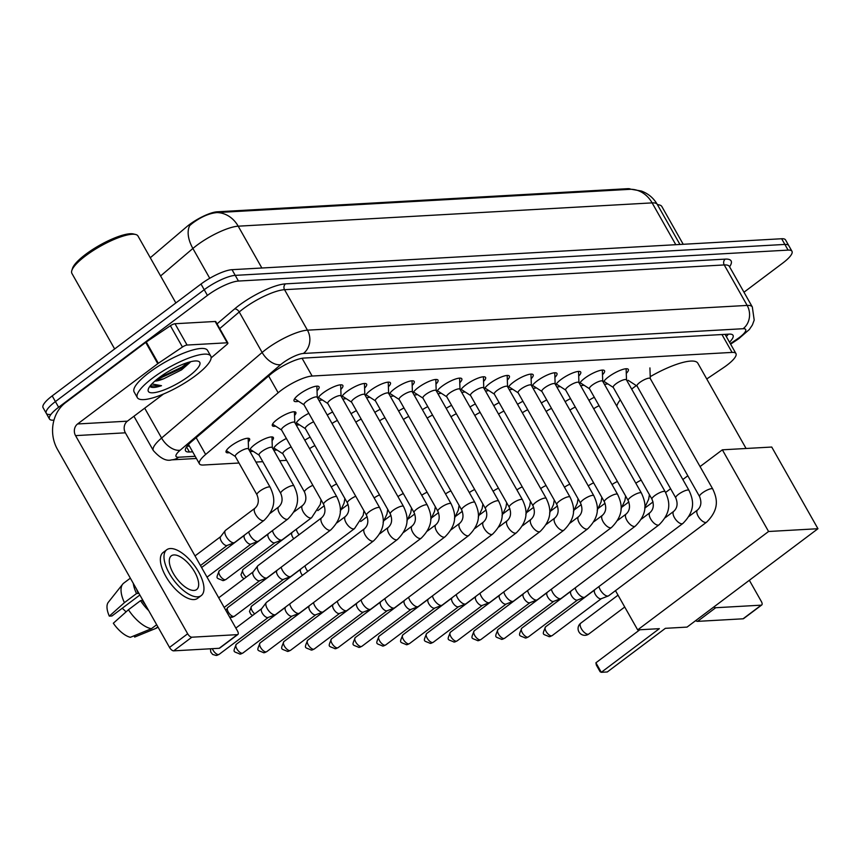 <?xml version="1.0" encoding="UTF-8"?>
<svg xmlns="http://www.w3.org/2000/svg" width="861" height="861" viewBox="0 0 861 861"><rect width="100%" height="100%" fill="white"/><g stroke="black" fill="none" stroke-linecap="round" stroke-linejoin="round"><path stroke-width="1.29" d="M229.403 452.66A13.496 3.422 -29.5 0 1 226.099 452.186A13.496 3.422 -29.5 0 1 230.974 445.933A13.496 3.422 -29.5 0 1 249.593 438.895A13.496 3.422 -29.5 0 1 248.291 441.973M253.199 451.325A13.496 3.422 -29.5 0 1 249.884 450.852A13.496 3.422 -29.5 0 1 254.77 444.588A13.496 3.422 -29.5 0 1 273.389 437.56A13.496 3.422 -29.5 0 1 272.087 440.638M276.984 449.98A13.496 3.422 -29.5 0 1 273.68 449.517A13.496 3.422 -29.5 0 1 278.555 443.254A13.496 3.422 -29.5 0 1 286.379 438.486M275.66 426.163A13.496 3.422 -29.5 0 1 272.356 425.7A13.496 3.422 -29.5 0 1 277.231 419.436A13.496 3.422 -29.5 0 1 295.85 412.408A13.496 3.422 -29.5 0 1 294.548 415.476M299.445 424.828A13.496 3.422 -29.5 0 1 296.141 424.355A13.496 3.422 -29.5 0 1 301.016 418.102A13.496 3.422 -29.5 0 1 308.841 413.334M298.509 401.258A14.357 3.648 -29.5 0 1 294.064 400.968A14.357 3.648 -29.5 0 1 299.251 394.306A14.357 3.648 -29.5 0 1 319.065 386.826A14.357 3.648 -29.5 0 1 317.031 390.786M322.294 399.924A14.357 3.648 -29.5 0 1 318.871 400.236M317.86 398.439A14.357 3.648 -29.5 0 1 323.047 392.971A14.357 3.648 -29.5 0 1 342.85 385.48A14.357 3.648 -29.5 0 1 340.816 389.452M346.09 398.589A14.357 3.648 -29.5 0 1 342.667 398.901M341.645 397.104A14.357 3.648 -29.5 0 1 346.832 391.626A14.357 3.648 -29.5 0 1 366.635 384.146A14.357 3.648 -29.5 0 1 364.601 388.107M369.875 397.244A14.357 3.648 -29.5 0 1 366.452 397.556M365.441 395.759A14.357 3.648 -29.5 0 1 370.617 390.291A14.357 3.648 -29.5 0 1 390.431 382.811A14.357 3.648 -29.5 0 1 388.397 386.772M393.66 395.909A14.357 3.648 -29.5 0 1 390.237 396.221M389.226 394.424A14.357 3.648 -29.5 0 1 394.413 388.946A14.357 3.648 -29.5 0 1 414.216 381.466A14.357 3.648 -29.5 0 1 412.182 385.427M417.456 394.564A14.357 3.648 -29.5 0 1 414.033 394.876M413.011 393.079A14.357 3.648 -29.5 0 1 418.198 387.611A14.357 3.648 -29.5 0 1 438.001 380.131A14.357 3.648 -29.5 0 1 435.967 384.092M441.241 393.229A14.357 3.648 -29.5 0 1 437.818 393.542M436.807 391.744A14.357 3.648 -29.5 0 1 441.984 386.277A14.357 3.648 -29.5 0 1 461.797 378.786A14.357 3.648 -29.5 0 1 459.763 382.758M465.026 391.895A14.357 3.648 -29.5 0 1 461.604 392.196M460.592 390.399A14.357 3.648 -29.5 0 1 465.779 384.932A14.357 3.648 -29.5 0 1 485.582 377.452A14.357 3.648 -29.5 0 1 483.548 381.412M488.822 390.55A14.357 3.648 -29.5 0 1 485.4 390.862M484.377 389.064A14.357 3.648 -29.5 0 1 489.565 383.597A14.357 3.648 -29.5 0 1 509.368 376.106A14.357 3.648 -29.5 0 1 507.333 380.078M512.607 389.215A14.357 3.648 -29.5 0 1 509.185 389.527M508.173 387.73A14.357 3.648 -29.5 0 1 513.35 382.252A14.357 3.648 -29.5 0 1 533.163 374.772A14.357 3.648 -29.5 0 1 531.129 378.732M536.392 387.87A14.357 3.648 -29.5 0 1 532.97 388.182M531.958 386.385A14.357 3.648 -29.5 0 1 537.146 380.917A14.357 3.648 -29.5 0 1 556.949 373.437A14.357 3.648 -29.5 0 1 554.914 377.398M560.188 386.535A14.357 3.648 -29.5 0 1 556.766 386.847M555.743 385.05A14.357 3.648 -29.5 0 1 560.931 379.572A14.357 3.648 -29.5 0 1 580.734 372.092A14.357 3.648 -29.5 0 1 578.7 376.053M583.973 385.19A14.357 3.648 -29.5 0 1 580.551 385.502M579.528 383.705A14.357 3.648 -29.5 0 1 584.716 378.237A14.357 3.648 -29.5 0 1 604.53 370.757A14.357 3.648 -29.5 0 1 602.496 374.718M607.758 383.855A14.357 3.648 -29.5 0 1 604.336 384.167M603.324 382.37A14.357 3.648 -29.5 0 1 608.512 376.903A14.357 3.648 -29.5 0 1 628.315 369.412A14.357 3.648 -29.5 0 1 626.281 373.383M706.752 378.969L723.455 367.701A25.313 6.425 150.5 0 0 726.802 365.322A25.313 6.425 150.5 0 0 735.951 353.58A25.313 6.425 150.5 0 0 732.065 352.407L312.123 376.042A25.313 6.425 150.5 0 0 278.146 392.767L205.65 454.468A25.313 6.425 150.5 0 0 199.461 463.853A25.313 6.425 150.5 0 0 203.336 465.026L239.014 463.014M630.769 189.28A22.773 5.779 150.5 0 0 627.68 188.688L217.176 211.795A22.773 5.779 150.5 0 0 186.589 226.841L150.277 257.751M255.921 462.066L262.799 461.679M279.707 460.732L286.584 460.344M304.794 440.208A13.496 3.422 -29.5 0 1 310.164 437.151M588.935 400.322A13.496 3.422 -29.5 0 1 594.305 397.265M565.139 401.656A13.496 3.422 -29.5 0 1 570.509 398.611M541.354 403.002A13.496 3.422 -29.5 0 1 546.724 399.945M517.569 404.336A13.496 3.422 -29.5 0 1 522.939 401.28M493.773 405.682A13.496 3.422 -29.5 0 1 499.143 402.625M469.988 407.016A13.496 3.422 -29.5 0 1 475.358 403.96M446.202 408.351A13.496 3.422 -29.5 0 1 451.573 405.305M422.407 409.696A13.496 3.422 -29.5 0 1 427.777 406.64M398.621 411.031A13.496 3.422 -29.5 0 1 403.992 407.974M374.836 412.376A13.496 3.422 -29.5 0 1 380.207 409.319M351.04 413.71A13.496 3.422 -29.5 0 1 356.411 410.654M327.255 415.045A13.496 3.422 -29.5 0 1 332.626 411.999M630.822 189.28A29.532 25.399 -93.2 0 1 652.132 202.884A33.751 8.567 150.5 0 1 657.309 204.455C653.585 198.052 648.258 193.574 641.337 191.024L631.21 189.259L216.875 212.581C209.04 213.324 200.774 216.983 192.078 223.548L189.711 225.582A29.532 17.263 49.6 0 0 192.886 248.474L160.587 275.961M53.974 420.136L53.36 420.179A25.313 6.425 -29.5 0 1 49.475 418.995A25.313 6.425 -29.5 0 1 58.623 407.264L207.426 295.409L204.218 289.726A25.313 6.425 -29.5 0 1 235.247 275.369L784.877 244.427A25.313 6.425 -29.5 0 1 788.751 245.6A25.313 6.425 -29.5 0 0 784.877 244.427L235.247 275.369A25.313 6.425 -29.5 0 0 204.218 289.726L55.416 401.581L204.218 289.726L201 284.044A25.313 6.425 -29.5 0 1 232.029 269.687L781.659 238.745A25.313 6.425 -29.5 0 1 785.544 239.918L791.969 251.283A25.313 6.425 -29.5 0 1 782.821 263.025L743.969 292.223M50.142 414.496A25.313 6.425 -29.5 0 1 46.268 413.312A25.313 6.425 -29.5 0 1 55.416 401.581A25.313 6.425 -29.5 0 0 46.268 413.312L43.05 407.63A25.313 6.425 -29.5 0 1 52.198 395.899L201 284.044M729.515 342.215A25.313 6.425 150.5 0 0 733.012 335.306A25.313 6.425 150.5 0 0 729.138 334.133L304.03 358.058A25.313 6.425 150.5 0 0 270.053 374.783L191.734 441.445A25.313 6.425 150.5 0 0 185.546 450.82A25.313 6.425 150.5 0 0 189.42 452.003L192.649 451.821M728.363 334.176A25.313 6.425 -29.5 0 1 726.297 336.533M207.426 295.409A25.313 6.425 -29.5 0 1 238.454 281.052L788.084 250.11A25.313 6.425 -29.5 0 1 791.969 251.283M189.431 446.138L186.977 446.278M761.737 604.982L743.592 618.618A4.219 1.862 -126.9 0 1 743.065 618.801L761.21 605.165A4.219 1.862 53.1 0 0 761.737 604.982A4.219 1.862 53.1 0 0 761.35 601.484L749.35 580.282M713.844 606.973A4.219 1.862 53.1 0 0 715.695 607.726L697.55 621.362L743.065 618.801M697.55 621.362A4.219 1.862 -126.9 0 1 695.699 620.609M715.695 607.726L761.21 605.165M657.481 204.746A37.959 9.632 -29.5 0 1 659.451 204.983A37.959 9.632 -29.5 0 1 661.851 206.532L683.214 244.287M631.673 389.086A46.397 11.774 -29.5 0 1 633.847 387.418A46.397 11.774 -29.5 0 1 636.311 385.61M650.227 376.666A46.397 11.774 -29.5 0 1 697.851 363.234L746.078 448.484M616.788 406.166A46.397 11.774 -29.5 0 1 620.307 399.838M659.354 628.659L601.29 672.312L607.296 671.967L665.37 628.326L687.056 627.099L817.95 528.719L768.572 531.495L637.667 629.886L659.354 628.659M601.29 672.312L600.128 671.752L596.35 665.079L595.898 662.798L601.29 672.312M639.852 629.757L595.898 662.798M637.667 629.886L615.475 590.657M768.572 531.495L722.357 449.819L700.058 466.576M687.821 475.778L682.838 479.523M670.59 488.725L665.596 492.481M653.047 501.909L644.728 508.162M722.357 449.819L771.736 447.042L817.95 528.719M650.303 378.765A7.588 1.926 150.5 0 0 650.227 378.506A7.588 1.926 150.5 0 0 639.755 382.467A7.588 1.926 150.5 0 0 637.011 385.986L699.541 496.506A7.588 1.926 150.5 0 1 702.285 492.987A7.588 1.926 150.5 0 1 711.337 488.693A7.588 1.926 150.5 0 1 712.757 489.026L650.227 378.506M699.541 496.506C701.812 502.211 701.145 506.698 697.528 509.992A7.588 3.358 -126.9 0 0 698.648 516.998A7.588 3.358 -126.9 0 0 705.45 522.455A7.588 3.358 -126.9 0 0 705.708 522.455A7.588 3.358 -126.9 0 0 706.655 522.132L608.716 595.737A7.588 3.358 -126.9 0 1 608.35 595.941A7.588 3.358 -126.9 0 1 607.769 596.06A7.588 3.358 -126.9 0 1 600.289 589.893A7.588 3.358 -126.9 0 1 598.976 586.524M601.398 598.599A5.489 2.422 -126.9 0 1 601.139 598.75A5.489 2.422 -126.9 0 1 600.72 598.836A5.489 2.422 -126.9 0 1 595.317 594.381A5.489 2.422 -126.9 0 1 594.596 590.043A5.489 2.422 -126.9 0 1 594.811 589.839M626.507 379.959L626.141 369.251A12.657 3.207 150.5 0 0 626.022 368.831A12.657 3.207 150.5 0 0 625.979 368.756L626.022 368.831M626.507 380.099A7.588 1.926 150.5 0 0 626.442 379.852A7.588 1.926 150.5 0 0 615.97 383.812A7.588 1.926 150.5 0 0 613.226 387.332L675.756 497.841A7.588 1.926 150.5 0 1 678.5 494.322A7.588 1.926 150.5 0 1 687.552 490.038A7.588 1.926 150.5 0 1 688.972 490.361L626.442 379.852M675.756 497.841C678.027 503.545 677.359 508.044 673.732 511.337A7.588 3.358 -126.9 0 0 674.863 518.333A7.588 3.358 -126.9 0 0 681.664 523.789A7.588 3.358 -126.9 0 0 681.912 523.789A7.588 3.358 -126.9 0 0 682.859 523.466L584.931 597.082A7.588 3.358 -126.9 0 1 584.565 597.286A7.588 3.358 -126.9 0 1 583.984 597.405A7.588 3.358 -126.9 0 1 576.504 591.227A7.588 3.358 -126.9 0 1 575.18 587.869M577.613 599.945A5.489 2.422 -126.9 0 1 577.354 600.085A5.489 2.422 -126.9 0 1 576.935 600.171A5.489 2.422 -126.9 0 1 571.532 595.715A5.489 2.422 -126.9 0 1 570.811 591.389A5.489 2.422 -126.9 0 1 571.026 591.173M604.002 381.294L603.959 381.219A12.657 3.207 150.5 0 0 604.002 381.294A12.657 3.207 150.5 0 0 604.304 381.606L613.29 387.439M602.722 381.305L602.356 370.596A12.657 3.207 150.5 0 0 602.237 370.176A12.657 3.207 150.5 0 0 602.183 370.101M602.722 381.445A7.588 1.926 150.5 0 0 602.657 381.186A7.588 1.926 150.5 0 0 592.185 385.147A7.588 1.926 150.5 0 0 589.441 388.666L651.96 499.186A7.588 1.926 150.5 0 1 654.704 495.656A7.588 1.926 150.5 0 1 663.766 491.373A7.588 1.926 150.5 0 1 665.176 491.706L602.657 381.186M651.96 499.186C654.242 504.89 653.564 509.378 649.947 512.672A7.588 3.358 -126.9 0 0 651.077 519.667A7.588 3.358 -126.9 0 0 657.879 525.135A7.588 3.358 -126.9 0 0 658.127 525.135A7.588 3.358 -126.9 0 0 659.074 524.812L561.146 598.417A7.588 3.358 -126.9 0 1 560.78 598.621A7.588 3.358 -126.9 0 1 560.199 598.739A7.588 3.358 -126.9 0 1 552.719 592.572A7.588 3.358 -126.9 0 1 551.395 589.204M553.827 601.279A5.489 2.422 -126.9 0 1 553.558 601.43A5.489 2.422 -126.9 0 1 553.139 601.516A5.489 2.422 -126.9 0 1 547.736 597.05A5.489 2.422 -126.9 0 1 547.026 592.723A5.489 2.422 -126.9 0 1 547.23 592.519M580.206 382.639L580.163 382.564A12.657 3.207 150.5 0 0 580.206 382.639A12.657 3.207 150.5 0 0 580.508 382.951L589.505 388.774M578.926 382.639L578.56 371.93A12.657 3.207 150.5 0 0 578.452 371.511A12.657 3.207 150.5 0 0 578.398 371.435M578.936 382.779A7.588 1.926 150.5 0 0 578.861 382.532A7.588 1.926 150.5 0 0 568.389 386.481A7.588 1.926 150.5 0 0 565.645 390.011L628.175 500.521A7.588 1.926 150.5 0 1 630.919 497.001A7.588 1.926 150.5 0 1 639.971 492.707A7.588 1.926 150.5 0 1 641.391 493.041L578.861 382.532M628.175 500.521C630.446 506.225 629.778 510.724 626.162 514.006A7.588 3.358 -126.9 0 0 627.282 521.013A7.588 3.358 -126.9 0 0 634.083 526.469A7.588 3.358 -126.9 0 0 634.342 526.469A7.588 3.358 -126.9 0 0 635.289 526.146L537.35 599.762A7.588 3.358 -126.9 0 1 536.984 599.966A7.588 3.358 -126.9 0 1 536.403 600.085A7.588 3.358 -126.9 0 1 528.923 593.907A7.588 3.358 -126.9 0 1 527.61 590.538M530.032 602.625A5.489 2.422 -126.9 0 1 529.773 602.765A5.489 2.422 -126.9 0 1 529.354 602.851A5.489 2.422 -126.9 0 1 523.951 598.395A5.489 2.422 -126.9 0 1 523.23 594.068A5.489 2.422 -126.9 0 1 523.445 593.853M556.421 383.974L556.378 383.898A12.657 3.207 150.5 0 0 556.421 383.974A12.657 3.207 150.5 0 0 556.723 384.286L565.709 390.119M555.141 383.974L554.775 373.276A12.657 3.207 150.5 0 0 554.656 372.856A12.657 3.207 150.5 0 0 554.613 372.77L554.656 372.856M555.141 384.124A7.588 1.926 150.5 0 0 555.076 383.866A7.588 1.926 150.5 0 0 544.604 387.827A7.588 1.926 150.5 0 0 541.86 391.346L604.39 501.855A7.588 1.926 150.5 0 1 607.134 498.336A7.588 1.926 150.5 0 1 616.185 494.053A7.588 1.926 150.5 0 1 617.606 494.386L555.076 383.866M604.39 501.855C606.661 507.56 605.993 512.058 602.366 515.352A7.588 3.358 -126.9 0 0 603.496 522.347A7.588 3.358 -126.9 0 0 610.298 527.815A7.588 3.358 -126.9 0 0 610.546 527.815A7.588 3.358 -126.9 0 0 611.493 527.492L513.565 601.096A7.588 3.358 -126.9 0 1 513.199 601.301A7.588 3.358 -126.9 0 1 512.618 601.419A7.588 3.358 -126.9 0 1 505.138 595.242A7.588 3.358 -126.9 0 1 503.814 591.884M506.246 603.959A5.489 2.422 -126.9 0 1 505.988 604.11A5.489 2.422 -126.9 0 1 505.568 604.196A5.489 2.422 -126.9 0 1 500.166 599.73A5.489 2.422 -126.9 0 1 499.445 595.403A5.489 2.422 -126.9 0 1 499.66 595.188M532.636 385.319L532.593 385.233A12.657 3.207 150.5 0 0 532.636 385.319A12.657 3.207 150.5 0 0 532.937 385.631L541.924 391.454M531.355 385.319L530.989 374.61A12.657 3.207 150.5 0 0 530.871 374.191A12.657 3.207 150.5 0 0 530.817 374.115L530.871 374.191M531.355 385.459A7.588 1.926 150.5 0 0 531.291 385.211A7.588 1.926 150.5 0 0 520.819 389.161A7.588 1.926 150.5 0 0 518.074 392.681L580.594 503.201A7.588 1.926 150.5 0 1 583.338 499.681A7.588 1.926 150.5 0 1 592.4 495.387A7.588 1.926 150.5 0 1 593.81 495.721L531.291 385.211M580.594 503.201C582.875 508.905 582.197 513.404 578.581 516.686A7.588 3.358 -126.9 0 0 579.711 523.692A7.588 3.358 -126.9 0 0 586.513 529.149A7.588 3.358 -126.9 0 0 586.761 529.149A7.588 3.358 -126.9 0 0 587.708 528.826L489.78 602.442A7.588 3.358 -126.9 0 1 489.414 602.635A7.588 3.358 -126.9 0 1 488.833 602.765A7.588 3.358 -126.9 0 1 481.353 596.587A7.588 3.358 -126.9 0 1 480.029 593.218M482.461 605.294A5.489 2.422 -126.9 0 1 482.192 605.444A5.489 2.422 -126.9 0 1 481.773 605.531A5.489 2.422 -126.9 0 1 476.37 601.075A5.489 2.422 -126.9 0 1 475.659 596.748A5.489 2.422 -126.9 0 1 475.864 596.533M508.84 386.654L508.797 386.578A12.657 3.207 150.5 0 0 508.84 386.654A12.657 3.207 150.5 0 0 509.142 386.966L518.139 392.799M507.56 386.654L507.194 375.956A12.657 3.207 150.5 0 0 507.086 375.525A12.657 3.207 150.5 0 0 507.032 375.45L507.086 375.525M507.57 386.793A7.588 1.926 150.5 0 0 507.495 386.546A7.588 1.926 150.5 0 0 497.023 390.507A7.588 1.926 150.5 0 0 494.279 394.026L556.809 504.535A7.588 1.926 150.5 0 1 559.553 501.016A7.588 1.926 150.5 0 1 568.604 496.732A7.588 1.926 150.5 0 1 570.025 497.055L507.495 386.546M556.809 504.535C559.08 510.239 558.412 514.738 554.796 518.031A7.588 3.358 -126.9 0 0 555.915 525.027A7.588 3.358 -126.9 0 0 562.728 530.494A7.588 3.358 -126.9 0 0 562.976 530.484A7.588 3.358 -126.9 0 0 563.923 530.161L465.984 603.776A7.588 3.358 -126.9 0 1 465.618 603.981A7.588 3.358 -126.9 0 1 465.037 604.099A7.588 3.358 -126.9 0 1 457.557 597.921A7.588 3.358 -126.9 0 1 456.244 594.564M458.665 606.639A5.489 2.422 -126.9 0 1 458.407 606.779A5.489 2.422 -126.9 0 1 457.987 606.865A5.489 2.422 -126.9 0 1 452.585 602.409A5.489 2.422 -126.9 0 1 451.864 598.083A5.489 2.422 -126.9 0 1 452.079 597.868M485.055 387.988L485.012 387.913A12.657 3.207 150.5 0 0 485.055 387.988A12.657 3.207 150.5 0 0 485.356 388.311L494.343 394.134M483.774 387.999L483.408 377.29A12.657 3.207 150.5 0 0 483.29 376.87A12.657 3.207 150.5 0 0 483.247 376.795L483.29 376.87M483.774 388.139A7.588 1.926 150.5 0 0 483.71 387.88A7.588 1.926 150.5 0 0 473.238 391.841A7.588 1.926 150.5 0 0 470.493 395.36L533.024 505.881A7.588 1.926 150.5 0 1 535.768 502.35A7.588 1.926 150.5 0 1 544.819 498.067A7.588 1.926 150.5 0 1 546.24 498.401L483.71 387.88M533.024 505.881C535.294 511.585 534.627 516.073 531 519.366A7.588 3.358 -126.9 0 0 532.13 526.362A7.588 3.358 -126.9 0 0 538.932 531.829A7.588 3.358 -126.9 0 0 539.18 531.829A7.588 3.358 -126.9 0 0 540.127 531.506L442.199 605.111A7.588 3.358 -126.9 0 1 441.833 605.315A7.588 3.358 -126.9 0 1 441.252 605.434A7.588 3.358 -126.9 0 1 433.772 599.267A7.588 3.358 -126.9 0 1 432.448 595.898M434.88 607.974A5.489 2.422 -126.9 0 1 434.622 608.124A5.489 2.422 -126.9 0 1 434.202 608.21A5.489 2.422 -126.9 0 1 428.8 603.755A5.489 2.422 -126.9 0 1 428.078 599.417A5.489 2.422 -126.9 0 1 428.294 599.213M461.227 389.247A12.657 3.207 150.5 0 0 461.27 389.333A12.657 3.207 150.5 0 0 461.571 389.646L470.558 395.468M459.989 389.333L459.623 378.625A12.657 3.207 150.5 0 0 459.505 378.205A12.657 3.207 150.5 0 0 459.451 378.13L459.505 378.205M459.989 389.473A7.588 1.926 150.5 0 0 459.925 389.226A7.588 1.926 150.5 0 0 449.453 393.176A7.588 1.926 150.5 0 0 446.708 396.706L509.228 507.215A7.588 1.926 150.5 0 1 511.972 503.696A7.588 1.926 150.5 0 1 521.034 499.402A7.588 1.926 150.5 0 1 522.444 499.735L459.925 389.226M509.228 507.215C511.509 512.919 510.831 517.418 507.215 520.701A7.588 3.358 -126.9 0 0 508.345 527.707A7.588 3.358 -126.9 0 0 515.147 533.163A7.588 3.358 -126.9 0 0 515.395 533.163A7.588 3.358 -126.9 0 0 516.342 532.841L418.414 606.456A7.588 3.358 -126.9 0 1 418.048 606.661A7.588 3.358 -126.9 0 1 417.467 606.779A7.588 3.358 -126.9 0 1 409.987 600.601A7.588 3.358 -126.9 0 1 408.663 597.233M411.095 609.319A5.489 2.422 -126.9 0 1 410.826 609.459A5.489 2.422 -126.9 0 1 410.406 609.545A5.489 2.422 -126.9 0 1 405.004 605.089A5.489 2.422 -126.9 0 1 404.293 600.763A5.489 2.422 -126.9 0 1 404.498 600.548M437.474 390.668L437.431 390.593A12.657 3.207 150.5 0 0 437.474 390.668A12.657 3.207 150.5 0 0 437.775 390.98L446.773 396.813M436.193 390.668L435.827 379.97A12.657 3.207 150.5 0 0 435.72 379.55A12.657 3.207 150.5 0 0 435.666 379.464L435.72 379.55M436.204 390.819A7.588 1.926 150.5 0 0 436.129 390.56A7.588 1.926 150.5 0 0 425.657 394.521A7.588 1.926 150.5 0 0 422.912 398.04L485.443 508.55A7.588 1.926 150.5 0 1 488.187 505.03A7.588 1.926 150.5 0 1 497.238 500.747A7.588 1.926 150.5 0 1 498.659 501.08L436.129 390.56M485.443 508.55C487.713 514.254 487.046 518.752 483.43 522.046A7.588 3.358 -126.9 0 0 484.549 529.041A7.588 3.358 -126.9 0 0 491.362 534.509A7.588 3.358 -126.9 0 0 491.609 534.509A7.588 3.358 -126.9 0 0 492.557 534.186L394.618 607.791A7.588 3.358 -126.9 0 1 394.252 607.995A7.588 3.358 -126.9 0 1 393.671 608.114A7.588 3.358 -126.9 0 1 386.191 601.947A7.588 3.358 -126.9 0 1 384.878 598.578M387.299 610.653A5.489 2.422 -126.9 0 1 387.041 610.804A5.489 2.422 -126.9 0 1 386.621 610.89A5.489 2.422 -126.9 0 1 381.219 606.424A5.489 2.422 -126.9 0 1 380.497 602.097A5.489 2.422 -126.9 0 1 380.713 601.882M413.689 392.013L413.646 391.927A12.657 3.207 150.5 0 0 413.689 392.013A12.657 3.207 150.5 0 0 413.99 392.325L422.977 398.148M412.408 392.013L412.042 381.305A12.657 3.207 150.5 0 0 411.924 380.885A12.657 3.207 150.5 0 0 411.881 380.81L411.924 380.885M412.408 392.153A7.588 1.926 150.5 0 0 412.344 391.906A7.588 1.926 150.5 0 0 401.872 395.856A7.588 1.926 150.5 0 0 399.127 399.375L461.657 509.895A7.588 1.926 150.5 0 1 464.402 506.376A7.588 1.926 150.5 0 1 473.453 502.081A7.588 1.926 150.5 0 1 474.874 502.415L412.344 391.906M461.657 509.895C463.928 515.599 463.261 520.098 459.634 523.38A7.588 3.358 -126.9 0 0 460.764 530.387A7.588 3.358 -126.9 0 0 467.566 535.843A7.588 3.358 -126.9 0 0 467.814 535.843A7.588 3.358 -126.9 0 0 468.761 535.52L370.833 609.136A7.588 3.358 -126.9 0 1 370.467 609.33A7.588 3.358 -126.9 0 1 369.886 609.459A7.588 3.358 -126.9 0 1 362.406 603.281A7.588 3.358 -126.9 0 1 361.082 599.913M363.514 611.988A5.489 2.422 -126.9 0 1 363.256 612.139A5.489 2.422 -126.9 0 1 362.836 612.225A5.489 2.422 -126.9 0 1 357.433 607.769A5.489 2.422 -126.9 0 1 356.712 603.443A5.489 2.422 -126.9 0 1 356.928 603.227M389.904 393.348L389.861 393.273A12.657 3.207 150.5 0 0 389.904 393.348A12.657 3.207 150.5 0 0 390.205 393.66L399.192 399.493M388.623 393.348L388.257 382.65A12.657 3.207 150.5 0 0 388.139 382.23A12.657 3.207 150.5 0 0 388.085 382.144L388.139 382.23M388.623 393.499A7.588 1.926 150.5 0 0 388.559 393.24A7.588 1.926 150.5 0 0 378.087 397.201A7.588 1.926 150.5 0 0 375.342 400.72L437.862 511.23A7.588 1.926 150.5 0 1 440.606 507.71A7.588 1.926 150.5 0 1 449.668 503.427A7.588 1.926 150.5 0 1 451.078 503.75L388.559 393.24M437.862 511.23C440.143 516.934 439.465 521.432 435.849 524.726A7.588 3.358 -126.9 0 0 436.979 531.721A7.588 3.358 -126.9 0 0 443.781 537.189A7.588 3.358 -126.9 0 0 444.028 537.189A7.588 3.358 -126.9 0 0 444.976 536.866L347.048 610.471A7.588 3.358 -126.9 0 1 346.682 610.675A7.588 3.358 -126.9 0 1 346.1 610.793A7.588 3.358 -126.9 0 1 338.621 604.616A7.588 3.358 -126.9 0 1 337.297 601.258M339.729 613.333A5.489 2.422 -126.9 0 1 339.46 613.473A5.489 2.422 -126.9 0 1 339.04 613.57A5.489 2.422 -126.9 0 1 333.637 609.104A5.489 2.422 -126.9 0 1 332.927 604.777A5.489 2.422 -126.9 0 1 333.132 604.562M366.108 394.693L366.065 394.607A12.657 3.207 150.5 0 0 366.108 394.693A12.657 3.207 150.5 0 0 366.409 395.005L375.407 400.828M364.827 394.693L364.461 383.984A12.657 3.207 150.5 0 0 364.354 383.565A12.657 3.207 150.5 0 0 364.3 383.489L364.354 383.565M364.838 394.833A7.588 1.926 150.5 0 0 364.763 394.575A7.588 1.926 150.5 0 0 354.291 398.535A7.588 1.926 150.5 0 0 351.546 402.055L414.076 512.575A7.588 1.926 150.5 0 1 416.821 509.055A7.588 1.926 150.5 0 1 425.872 504.761A7.588 1.926 150.5 0 1 427.293 505.095L364.763 394.575M414.076 512.575C416.347 518.279 415.68 522.767 412.064 526.06A7.588 3.358 -126.9 0 0 413.183 533.067A7.588 3.358 -126.9 0 0 419.996 538.523A7.588 3.358 -126.9 0 0 420.243 538.523A7.588 3.358 -126.9 0 0 421.19 538.2L323.252 611.805A7.588 3.358 -126.9 0 1 322.886 612.01A7.588 3.358 -126.9 0 1 322.305 612.128A7.588 3.358 -126.9 0 1 314.825 605.961A7.588 3.358 -126.9 0 1 313.512 602.592M315.933 614.668A5.489 2.422 -126.9 0 1 315.675 614.819A5.489 2.422 -126.9 0 1 315.255 614.905A5.489 2.422 -126.9 0 1 309.852 610.449A5.489 2.422 -126.9 0 1 309.131 606.112A5.489 2.422 -126.9 0 1 309.347 605.907M342.323 396.028L342.28 395.952A12.657 3.207 150.5 0 0 342.323 396.028A12.657 3.207 150.5 0 0 342.624 396.34L351.611 402.173M341.042 396.028L340.676 385.319A12.657 3.207 150.5 0 0 340.558 384.899A12.657 3.207 150.5 0 0 340.515 384.824L340.558 384.899M341.042 396.168A7.588 1.926 150.5 0 0 340.978 395.92A7.588 1.926 150.5 0 0 330.506 399.881A7.588 1.926 150.5 0 0 327.761 403.4L390.291 513.909A7.588 1.926 150.5 0 1 393.036 510.39A7.588 1.926 150.5 0 1 402.087 506.107A7.588 1.926 150.5 0 1 403.508 506.429L340.978 395.92M390.291 513.909C392.562 519.613 391.895 524.112 388.268 527.406A7.588 3.358 -126.9 0 0 389.398 534.401A7.588 3.358 -126.9 0 0 396.2 539.858A7.588 3.358 -126.9 0 0 396.447 539.858A7.588 3.358 -126.9 0 0 397.395 539.535L299.467 613.15A7.588 3.358 -126.9 0 1 299.101 613.355A7.588 3.358 -126.9 0 1 298.519 613.473A7.588 3.358 -126.9 0 1 291.04 607.296A7.588 3.358 -126.9 0 1 289.716 603.938M292.148 616.013A5.489 2.422 -126.9 0 1 291.89 616.153A5.489 2.422 -126.9 0 1 291.47 616.239A5.489 2.422 -126.9 0 1 286.067 611.784A5.489 2.422 -126.9 0 1 285.346 607.457A5.489 2.422 -126.9 0 1 285.561 607.242M318.538 397.362L318.495 397.287A12.657 3.207 150.5 0 0 318.538 397.362A12.657 3.207 150.5 0 0 318.839 397.674L327.826 403.508M317.257 397.373L316.891 386.664A12.657 3.207 150.5 0 0 316.773 386.245A12.657 3.207 150.5 0 0 316.719 386.169L316.773 386.245M317.257 397.513A7.588 1.926 150.5 0 0 317.192 397.255A7.588 1.926 150.5 0 0 306.72 401.215A7.588 1.926 150.5 0 0 303.976 404.735L366.495 515.255A7.588 1.926 150.5 0 1 369.24 511.725A7.588 1.926 150.5 0 1 378.302 507.441A7.588 1.926 150.5 0 1 379.712 507.775L317.192 397.255M364.483 528.74A7.588 3.358 -126.9 0 0 365.613 535.736A7.588 3.358 -126.9 0 0 372.415 541.203A7.588 3.358 -126.9 0 0 372.662 541.203A7.588 3.358 -126.9 0 0 373.609 540.88L275.681 614.485A7.588 3.358 -126.9 0 1 275.316 614.689A7.588 3.358 -126.9 0 1 274.734 614.808A7.588 3.358 -126.9 0 1 267.254 608.641A7.588 3.358 -126.9 0 1 266.253 602.646A7.588 3.358 -126.9 0 1 266.555 602.345L364.483 528.74C368.099 525.447 368.777 520.959 366.495 515.255M268.363 617.348A5.489 2.422 -126.9 0 1 268.094 617.498A5.489 2.422 -126.9 0 1 267.674 617.585A5.489 2.422 -126.9 0 1 262.271 613.118A5.489 2.422 -126.9 0 1 261.561 608.792A5.489 2.422 -126.9 0 1 261.776 608.587M294.71 398.621A12.657 3.207 150.5 0 0 294.742 398.708A12.657 3.207 150.5 0 0 295.043 399.02L304.041 404.842M599.095 405.735A7.588 1.926 150.5 0 0 593.724 408.803M575.309 407.07A7.588 1.926 150.5 0 0 569.939 410.137M551.514 408.415A7.588 1.926 150.5 0 0 546.154 411.472M527.728 409.75A7.588 1.926 150.5 0 0 522.358 412.817M503.943 411.095A7.588 1.926 150.5 0 0 498.573 414.152M480.147 412.43A7.588 1.926 150.5 0 0 474.788 415.497M456.362 413.764A7.588 1.926 150.5 0 0 450.992 416.832M432.577 415.11A7.588 1.926 150.5 0 0 427.207 418.166M408.781 416.444A7.588 1.926 150.5 0 0 403.422 419.511M384.996 417.789A7.588 1.926 150.5 0 0 379.626 420.846M361.211 419.124A7.588 1.926 150.5 0 0 355.841 422.191M337.415 420.459A7.588 1.926 150.5 0 0 332.055 423.526M307.764 571.37A7.588 3.358 -126.9 0 1 306.312 569.207A7.588 3.358 -126.9 0 1 304.988 565.849M302.469 575.352A5.489 2.422 -126.9 0 1 301.328 573.695A5.489 2.422 -126.9 0 1 300.618 569.369A5.489 2.422 -126.9 0 1 300.833 569.153M313.63 421.804A7.588 1.926 150.5 0 0 308.044 425.033A7.588 1.926 150.5 0 0 305.3 428.552L347.413 502.985A7.588 1.926 150.5 0 1 350.158 499.466A7.588 1.926 150.5 0 1 355.744 496.237M336.92 522.842L345.401 516.471A7.588 3.358 -126.9 0 0 346.52 523.477A7.588 3.358 -126.9 0 0 353.322 528.934A7.588 3.358 -126.9 0 0 353.58 528.934A7.588 3.358 -126.9 0 0 354.517 528.611L290.943 576.396A7.588 3.358 -126.9 0 1 290.577 576.601A7.588 3.358 -126.9 0 1 290.006 576.719A7.588 3.358 -126.9 0 1 282.516 570.552A7.588 3.358 -126.9 0 1 281.203 567.184M283.635 579.259A5.489 2.422 -126.9 0 1 283.366 579.41A5.489 2.422 -126.9 0 1 282.946 579.496A5.489 2.422 -126.9 0 1 277.543 575.03A5.489 2.422 -126.9 0 1 276.822 570.703A5.489 2.422 -126.9 0 1 277.038 570.488M296.335 422.805A12.657 3.207 150.5 0 0 296.378 422.837L305.364 428.66M294.785 422.525L294.419 411.816A12.657 3.207 150.5 0 0 294.419 411.773M294.796 422.665A7.588 1.926 150.5 0 0 294.731 422.417A7.588 1.926 150.5 0 0 284.259 426.367A7.588 1.926 150.5 0 0 281.515 429.887L323.618 504.32A7.588 1.926 150.5 0 1 326.362 500.801A7.588 1.926 150.5 0 1 335.424 496.517A7.588 1.926 150.5 0 1 336.845 496.851L294.731 422.417M321.605 517.816A7.588 3.358 -126.9 0 0 322.735 524.812A7.588 3.358 -126.9 0 0 329.537 530.279A7.588 3.358 -126.9 0 0 329.785 530.279A7.588 3.358 -126.9 0 0 330.732 529.956L267.158 577.742A7.588 3.358 -126.9 0 1 266.792 577.946A7.588 3.358 -126.9 0 1 266.21 578.065A7.588 3.358 -126.9 0 1 258.731 571.887A7.588 3.358 -126.9 0 1 257.74 565.892A7.588 3.358 -126.9 0 1 258.031 565.602L321.605 517.816C325.232 514.523 325.899 510.024 323.618 504.32M259.839 580.605A5.489 2.422 -126.9 0 1 259.581 580.745A5.489 2.422 -126.9 0 1 259.161 580.831A5.489 2.422 -126.9 0 1 253.758 576.375A5.489 2.422 -126.9 0 1 253.037 572.048A5.489 2.422 -126.9 0 1 253.252 571.833M272.55 424.15A12.657 3.207 150.5 0 0 272.582 424.172L281.569 430.005M187.063 345.046A4.219 1.065 150.5 0 0 182.446 347.037L158.327 363.299A4.219 1.065 150.5 0 0 157.778 363.697L145.724 342.398A4.219 1.065 -29.5 0 1 146.273 342L170.392 325.738A4.219 1.065 -29.5 0 1 175.009 323.736L187.063 345.046L227.218 342.786L215.164 321.476A4.219 1.065 -29.5 0 1 215.81 321.67L227.864 342.979A4.219 1.065 150.5 0 0 227.218 342.786M175.009 323.736L215.164 321.476M145.724 342.398L65.533 402.668A33.751 29.037 -93.2 0 0 57.407 449.259L169.52 647.418L187.666 633.782L75.553 435.623A8.438 7.254 86.8 0 1 77.587 423.967L157.778 363.697M237.873 634.471L219.716 648.107A4.219 1.862 -126.9 0 1 219.2 648.29L237.345 634.643A4.219 1.862 53.1 0 0 237.873 634.471A4.219 1.862 53.1 0 0 237.485 630.973L125.372 432.814A8.438 7.254 86.8 0 1 127.396 421.169L163.536 394.004M187.666 633.782A4.219 1.862 53.1 0 0 191.831 637.205L173.674 650.851L219.2 648.29M173.674 650.851A4.219 1.862 -126.9 0 1 169.52 647.418M191.831 637.205L237.345 634.643M211.139 357.896L226.83 344.54A4.219 1.065 150.5 0 0 227.864 342.979M194.026 590.442A21.095 9.32 53.1 0 0 196.652 589.548A21.095 9.32 53.1 0 0 193.165 569.552A21.095 9.32 53.1 0 0 173.933 554.936A21.095 9.32 53.1 0 0 171.307 555.829A21.095 9.32 53.1 0 0 174.794 575.826A21.095 9.32 53.1 0 0 194.026 590.442M126.029 611.902A16.876 7.458 53.1 0 0 122.187 608.286M136.598 589.225A24.463 10.816 53.1 0 0 138.244 593.466L136.512 593.563L124.414 602.657L109.315 616.132L111.952 615.981L139.869 595.005M128.429 609.76A27.843 12.312 53.1 0 0 151.385 628.713L130.388 637.301A21.934 9.697 53.1 0 1 113.329 623.235L128.429 609.76L140.526 600.666L142.797 600.171M142.269 600.569A24.463 10.816 53.1 0 0 145.369 604.734M166.743 549.759L163.116 552.482A28.682 12.678 53.1 0 0 167.852 579.679A28.682 12.678 53.1 0 0 194.016 599.568A28.682 12.678 53.1 0 0 197.578 598.341L201.216 595.618A28.682 12.678 53.1 0 0 196.469 568.421A28.682 12.678 53.1 0 0 170.317 548.543A28.682 12.678 53.1 0 0 166.743 549.759A28.682 12.678 53.1 0 0 171.479 576.956A28.682 12.678 53.1 0 0 197.643 596.834A28.682 12.678 53.1 0 0 201.216 595.618M133.283 583.371A27.843 12.312 53.1 0 0 136.512 593.563M140.526 600.666A27.843 12.312 53.1 0 0 148.684 610.589M130.345 578.172L123.693 583.166A27.843 12.312 53.1 0 0 122.682 584.167A27.843 12.312 53.1 0 0 124.414 602.657M156.68 624.731L151.385 628.713M122.682 584.167L108.292 602.313A21.934 9.697 53.1 0 0 109.315 616.132M133.982 635.838L134.682 637.065L155.68 628.465L157.875 626.819M155.68 628.465A27.843 12.312 53.1 0 0 155.906 628.379A27.843 12.312 53.1 0 0 157.154 627.68L157.994 627.045M114.642 348.953L71.904 273.411A37.959 9.632 -29.5 0 1 71.818 270.558L72.485 268.428A36.28 9.202 -29.5 0 1 85.68 254.329A36.28 9.202 -29.5 0 1 133.423 233.955L135.586 234.472A37.959 9.632 -29.5 0 1 137.986 236.022L175.859 302.954M71.818 270.558A37.959 9.632 -29.5 0 1 85.626 255.803A37.959 9.632 -29.5 0 1 135.586 234.472M152.591 378.087A42.178 10.709 -29.5 0 1 210.773 356.099A42.178 10.709 -29.5 0 1 195.533 375.665A42.178 10.709 -29.5 0 1 137.351 397.642A42.178 10.709 -29.5 0 1 152.591 378.087M137.351 397.642L134.133 391.959A42.178 10.709 -29.5 0 1 149.373 372.404A42.178 10.709 -29.5 0 1 207.555 350.416L210.773 356.099M149.986 386.169L150.697 386.998C152.601 387.902 156.207 387.472 161.502 385.685L151.87 383.963M155.583 380.476L163.676 378.797A21.095 5.349 -29.5 0 1 154.808 381.143M163.676 378.797L181.596 369.843L190.087 362.395M189.086 376.031A29.532 7.491 -29.5 0 1 160.749 391.098A29.532 7.491 -29.5 0 1 148.296 389.194A29.532 7.491 -29.5 0 1 159.027 377.721A29.532 7.491 -29.5 0 1 197.89 361.136A29.532 7.491 -29.5 0 1 189.086 376.031M156.228 379.927L182.467 367.916L190.098 361.857M158.144 378.399L181.962 367.034L188.01 362.449M150.083 386.04L161.502 385.685M314.954 445.621A7.588 1.926 150.5 0 0 309.594 448.678M299.068 534.756A7.588 3.358 -126.9 0 1 297.605 532.593A7.588 3.358 -126.9 0 1 296.292 529.235M293.762 538.738A5.489 2.422 -126.9 0 1 292.632 537.081A5.489 2.422 -126.9 0 1 291.911 532.755A5.489 2.422 -126.9 0 1 292.127 532.539M291.169 446.956A7.588 1.926 150.5 0 0 285.583 450.185A7.588 1.926 150.5 0 0 282.839 453.704L304.536 492.061A7.588 1.926 150.5 0 1 307.28 488.542A7.588 1.926 150.5 0 1 312.866 485.313M294.042 511.918L302.523 505.547A7.588 3.358 -126.9 0 0 303.642 512.553A7.588 3.358 -126.9 0 0 310.444 518.01A7.588 3.358 -126.9 0 0 310.703 518.01A7.588 3.358 -126.9 0 0 311.639 517.687L282.247 539.782A7.588 3.358 -126.9 0 1 281.881 539.987A7.588 3.358 -126.9 0 1 281.299 540.105A7.588 3.358 -126.9 0 1 273.82 533.938A7.588 3.358 -126.9 0 1 272.496 530.57M274.928 542.645A5.489 2.422 -126.9 0 1 274.67 542.796A5.489 2.422 -126.9 0 1 274.25 542.882A5.489 2.422 -126.9 0 1 268.847 538.416A5.489 2.422 -126.9 0 1 268.126 534.089A5.489 2.422 -126.9 0 1 268.341 533.885M273.873 447.968A12.657 3.207 150.5 0 0 273.906 447.989L282.903 453.822M272.324 447.677L271.958 436.979A12.657 3.207 150.5 0 0 271.958 436.925M272.334 447.817A7.588 1.926 150.5 0 0 272.259 447.569A7.588 1.926 150.5 0 0 261.787 451.53A7.588 1.926 150.5 0 0 259.043 455.049L280.751 493.396A7.588 1.926 150.5 0 1 283.484 489.877A7.588 1.926 150.5 0 1 292.546 485.593A7.588 1.926 150.5 0 1 293.967 485.927L272.259 447.569M270.257 513.264L278.727 506.892A7.588 3.358 -126.9 0 0 279.857 513.888A7.588 3.358 -126.9 0 0 286.659 519.355A7.588 3.358 -126.9 0 0 286.907 519.355A7.588 3.358 -126.9 0 0 287.854 519.032L258.461 541.128A7.588 3.358 -126.9 0 1 258.096 541.332A7.588 3.358 -126.9 0 1 257.514 541.451A7.588 3.358 -126.9 0 1 250.034 535.273A7.588 3.358 -126.9 0 1 248.711 531.904M251.143 543.991A5.489 2.422 -126.9 0 1 250.874 544.13A5.489 2.422 -126.9 0 1 250.454 544.217A5.489 2.422 -126.9 0 1 245.051 539.761A5.489 2.422 -126.9 0 1 244.341 535.434A5.489 2.422 -126.9 0 1 244.556 535.219M250.088 449.302A12.657 3.207 150.5 0 0 250.12 449.334L259.107 455.157M248.538 449.022L248.172 438.314A12.657 3.207 150.5 0 0 248.172 438.271M248.538 449.162A7.588 1.926 150.5 0 0 248.474 448.904A7.588 1.926 150.5 0 0 238.002 452.864A7.588 1.926 150.5 0 0 235.257 456.384L256.955 494.741A7.588 1.926 150.5 0 1 259.699 491.222A7.588 1.926 150.5 0 1 268.761 486.928A7.588 1.926 150.5 0 1 270.171 487.261L248.474 448.904M254.942 508.227A7.588 3.358 -126.9 0 0 256.072 515.233A7.588 3.358 -126.9 0 0 262.874 520.69A7.588 3.358 -126.9 0 0 263.122 520.69A7.588 3.358 -126.9 0 0 264.069 520.367L234.666 542.462A7.588 3.358 -126.9 0 1 234.3 542.667A7.588 3.358 -126.9 0 1 233.718 542.785A7.588 3.358 -126.9 0 1 226.239 536.607A7.588 3.358 -126.9 0 1 225.248 530.624A7.588 3.358 -126.9 0 1 225.55 530.322L254.942 508.227C258.558 504.944 259.236 500.445 256.955 494.741M227.358 545.325A5.489 2.422 -126.9 0 1 227.089 545.476A5.489 2.422 -126.9 0 1 226.669 545.562A5.489 2.422 -126.9 0 1 221.266 541.095A5.489 2.422 -126.9 0 1 220.545 536.769A5.489 2.422 -126.9 0 1 220.76 536.554M226.292 450.647A12.657 3.207 150.5 0 0 226.335 450.669L235.322 456.491M217.176 211.795L217.596 212.549M627.68 188.688L628.11 189.452M721.959 334.542L732.065 352.407M196.147 437.679L205.65 454.468M268.643 375.977L278.146 392.767M302.082 358.294L312.123 376.042M216.875 212.581A29.532 25.399 86.8 0 1 238.196 226.185A33.751 8.567 150.5 0 0 196.825 245.331A33.751 8.567 150.5 0 0 192.886 248.474L209.75 278.286M675.799 244.707L652.132 202.884L238.196 226.185L261.862 268.008M232.029 269.687L238.454 281.052M781.659 238.745L788.084 250.11M52.198 395.899L58.623 407.264M730.332 343.647L737.35 338.911A16.876 4.283 150.5 0 0 739.577 337.329A16.876 4.283 150.5 0 0 743.086 328.719L303.384 353.473A16.876 4.283 150.5 0 0 282.699 363.051A16.876 4.283 150.5 0 0 280.729 364.623L180.186 450.195A16.876 4.283 150.5 0 0 178.647 457.234L195.189 456.298M133.929 416.261L153.333 450.551A33.751 8.567 -29.5 0 1 161.588 438.045L262.131 352.472A33.751 8.567 -29.5 0 1 266.071 349.329A33.751 8.567 -29.5 0 1 307.442 330.172L747.154 305.418A33.751 8.567 -29.5 0 1 752.331 306.99L729.418 266.512A33.751 8.567 150.5 0 0 724.241 264.94L284.539 289.683A33.751 8.567 150.5 0 0 243.168 308.841A33.751 8.567 150.5 0 0 239.229 311.983L219.716 328.59M217.047 323.865L234.579 308.948A37.959 9.632 -29.5 0 1 285.561 283.861L725.263 259.118A4.219 3.627 -93.2 0 0 724.241 264.94L747.154 305.418A16.876 14.519 86.8 0 1 743.086 328.719M234.579 308.948A4.219 2.465 -130.4 0 1 239.229 311.983L262.131 352.472A16.876 9.869 49.6 0 0 280.729 364.623M725.263 259.118A37.959 9.632 -29.5 0 1 729.59 266.802M303.384 353.473A16.876 14.519 86.8 0 0 307.442 330.172L284.539 289.683A4.219 3.627 -93.2 0 1 285.561 283.861M180.186 450.195A16.876 9.869 49.6 0 1 161.588 438.045L144.691 408.168M178.647 457.234A16.876 14.519 86.8 0 1 171.554 459.871L196.416 458.472M737.35 338.911A16.876 4.822 56 0 0 738.749 338.707L730.623 344.174M186.536 446.891L189.42 452.003M588.031 634.256A6.748 2.981 53.1 0 0 588.87 633.965A6.748 6.748 0 0 1 578.474 630.887A6.748 6.748 0 0 1 580.755 623.181A6.748 2.981 53.1 0 0 581.379 628.767A6.748 2.981 53.1 0 0 588.031 634.256M545.573 626.84C541.73 635.87 542.71 633.535 549.178 636.699L552.159 635.612A5.489 2.422 -126.9 0 1 551.481 635.848A5.489 2.422 -126.9 0 1 546.477 632.049A5.489 2.422 -126.9 0 1 545.573 626.84L594.693 589.925M549.178 636.699A5.489 4.714 -93.2 0 0 551.481 635.848M521.788 628.186C517.945 637.205 518.925 634.869 525.393 638.044L528.374 636.946A5.489 2.422 -126.9 0 1 527.696 637.183A5.489 2.422 -126.9 0 1 522.692 633.384A5.489 2.422 -126.9 0 1 521.788 628.186L570.908 591.259M525.393 638.044A5.489 4.714 -93.2 0 0 527.696 637.183M497.992 629.52C494.16 638.55 495.14 636.214 501.597 639.379L504.589 638.292A5.489 2.422 -126.9 0 1 503.9 638.528A5.489 2.422 -126.9 0 1 498.906 634.718A5.489 2.422 -126.9 0 1 497.992 629.52L547.112 592.605M501.597 639.379A5.489 4.714 -93.2 0 0 503.9 638.528M474.207 630.865C470.364 639.884 471.344 637.549 477.812 640.724L480.793 639.626A5.489 2.422 -126.9 0 1 480.115 639.863A5.489 2.422 -126.9 0 1 475.111 636.064A5.489 2.422 -126.9 0 1 474.207 630.865L523.327 593.939M477.812 640.724A5.489 4.714 -93.2 0 0 480.115 639.863M450.421 632.2C446.579 641.219 447.559 638.884 454.027 642.058L457.008 640.971A5.489 2.422 -126.9 0 1 456.33 641.197A5.489 2.422 -126.9 0 1 451.325 637.398A5.489 2.422 -126.9 0 1 450.421 632.2L499.541 595.285M454.027 642.058A5.489 4.714 -93.2 0 0 456.33 641.197M426.636 633.545C422.794 642.564 423.773 640.229 430.231 643.404L433.223 642.306A5.489 2.422 -126.9 0 1 432.534 642.543A5.489 2.422 -126.9 0 1 427.54 638.744A5.489 2.422 -126.9 0 1 426.636 633.545L475.746 596.619M430.231 643.404A5.489 4.714 -93.2 0 0 432.534 642.543M402.84 634.88C398.998 643.899 399.978 641.563 406.446 644.738L409.427 643.651A5.489 2.422 -126.9 0 1 408.749 643.877A5.489 2.422 -126.9 0 1 403.744 640.078A5.489 2.422 -126.9 0 1 402.84 634.88L451.96 597.964M406.446 644.738A5.489 4.714 -93.2 0 0 408.749 643.877M379.055 636.214C375.213 645.244 376.192 642.909 382.661 646.073L385.642 644.986A5.489 2.422 -126.9 0 1 384.964 645.223A5.489 2.422 -126.9 0 1 379.959 641.413A5.489 2.422 -126.9 0 1 379.055 636.214L428.175 599.299M382.661 646.073A5.489 4.714 -93.2 0 0 384.964 645.223M355.27 637.56C351.428 646.579 352.407 644.243 358.865 647.418L361.857 646.32A5.489 2.422 -126.9 0 1 361.168 646.557A5.489 2.422 -126.9 0 1 356.174 642.758A5.489 2.422 -126.9 0 1 355.27 637.56L404.379 600.634M358.865 647.418A5.489 4.714 -93.2 0 0 361.168 646.557M331.474 638.894C327.632 647.913 328.611 645.578 335.08 648.753L338.061 647.666A5.489 2.422 -126.9 0 1 337.383 647.892A5.489 2.422 -126.9 0 1 332.378 644.093A5.489 2.422 -126.9 0 1 331.474 638.894L380.594 601.979M335.08 648.753A5.489 4.714 -93.2 0 0 337.383 647.892M307.689 640.24C303.847 649.259 304.826 646.923 311.295 650.098L314.276 649A5.489 2.422 -126.9 0 1 313.598 649.237A5.489 2.422 -126.9 0 1 308.593 645.438A5.489 2.422 -126.9 0 1 307.689 640.24L356.809 603.313M311.295 650.098A5.489 4.714 -93.2 0 0 313.598 649.237M283.904 641.574C280.062 650.593 281.041 648.258 287.499 651.433L290.491 650.346A5.489 2.422 -126.9 0 1 289.802 650.572A5.489 2.422 -126.9 0 1 284.808 646.772A5.489 2.422 -126.9 0 1 283.904 641.574L333.013 604.659M287.499 651.433A5.489 4.714 -93.2 0 0 289.802 650.572M260.108 642.909C256.266 651.938 257.245 649.603 263.714 652.767L266.695 651.68A5.489 2.422 -126.9 0 1 266.017 651.917A5.489 2.422 -126.9 0 1 261.012 648.118A5.489 2.422 -126.9 0 1 260.108 642.909L309.228 605.993M263.714 652.767A5.489 4.714 -93.2 0 0 266.017 651.917M236.323 644.254C232.481 653.273 233.46 650.938 239.928 654.112L242.91 653.015A5.489 2.422 -126.9 0 1 242.232 653.251A5.489 2.422 -126.9 0 1 237.227 649.452A5.489 2.422 -126.9 0 1 236.323 644.254L285.443 607.328M239.928 654.112A5.489 4.714 -93.2 0 0 242.232 653.251M210.471 648.774L210.762 652.078L212.667 654.457L216.133 655.447L219.124 654.36A5.489 2.422 -126.9 0 1 218.436 654.597A5.489 2.422 -126.9 0 1 212.355 648.667M216.133 655.447A5.489 4.714 -93.2 0 0 218.436 654.597M641.208 480.169A7.588 1.926 150.5 0 0 635.838 483.236M617.412 481.503A7.588 1.926 150.5 0 0 612.053 484.571M593.627 482.849A7.588 1.926 150.5 0 0 588.267 485.905M569.842 484.183A7.588 1.926 150.5 0 0 564.472 487.251M546.046 485.529A7.588 1.926 150.5 0 0 540.686 488.585M522.261 486.863A7.588 1.926 150.5 0 0 516.901 489.931M498.476 488.198A7.588 1.926 150.5 0 0 493.105 491.265M474.68 489.543A7.588 1.926 150.5 0 0 469.32 492.6M450.895 490.878A7.588 1.926 150.5 0 0 445.535 493.945M427.11 492.223A7.588 1.926 150.5 0 0 421.739 495.279M403.325 493.557A7.588 1.926 150.5 0 0 397.954 496.625M379.529 494.892A7.588 1.926 150.5 0 0 374.169 497.959M254.716 613.882A5.489 2.422 -126.9 0 1 251.595 606.166L300.704 569.239M229.683 617.186L234.396 616.272A5.489 2.422 -126.9 0 1 233.708 616.508A5.489 2.422 -126.9 0 1 228.703 612.698A5.489 2.422 -126.9 0 1 227.799 607.5L276.919 570.585M231.405 617.359A5.489 4.714 -93.2 0 0 233.708 616.508M75.553 435.623L125.372 432.814M77.587 423.967L127.396 421.169M146.273 342L158.327 363.299M182.446 347.037L170.392 325.738M336.651 483.968A7.588 1.926 150.5 0 0 331.291 487.035M246.192 577.139A5.489 2.422 -126.9 0 1 243.071 569.412L292.008 532.636M219.286 570.757C215.444 579.776 216.423 577.44 222.891 580.615L225.873 579.518A5.489 2.422 -126.9 0 1 225.195 579.754A5.489 2.422 -126.9 0 1 220.19 575.955A5.489 2.422 -126.9 0 1 219.286 570.757L268.223 533.971M222.891 580.615A5.489 4.714 -93.2 0 0 225.195 579.754M725.306 334.768L725.888 334.316M725.07 334.359L735.951 353.58M188.505 444.48L199.461 463.853M657.309 204.455L679.953 244.47M738.749 338.707L749.361 329.494L752.374 325.006L754.193 320.098L752.331 306.99M49.475 418.995L46.268 413.312M153.333 450.551C160.275 458.332 166.345 461.431 171.554 459.871M657.32 204.477L659.451 204.983M624.731 607.016L588.87 633.965M618.026 595.166L580.755 623.181M650.292 378.625L649.926 367.916M697.528 509.992L689.048 516.363M594.596 590.043L595.016 589.494M637.075 386.105L628.089 380.271M706.655 522.132C720.388 508.42 716.653 497.443 712.757 489.026M601.139 598.75L608.35 595.941M552.159 635.612L601.279 598.696M673.732 511.337L665.262 517.698M570.811 591.389L571.23 590.84M682.859 523.466C696.603 509.755 692.868 498.788 688.972 490.361M577.354 600.085L584.565 597.286M528.374 636.946L577.494 600.031M649.947 512.672L641.477 519.043M547.026 592.723L547.445 592.174M659.074 524.812C672.807 511.1 669.083 500.123 665.176 491.706M553.558 601.43L560.78 598.621M504.589 638.292L553.709 601.365M626.162 514.006L617.681 520.378M523.23 594.068L523.66 593.509M635.289 526.146C649.022 512.435 645.287 501.468 641.391 493.041M529.773 602.765L536.984 599.966M480.793 639.626L529.913 602.711M602.366 515.352L593.896 521.723M499.445 595.403L499.864 594.854M611.493 527.492C625.237 513.78 621.502 502.802 617.606 494.386M505.988 604.11L513.199 601.301M457.008 640.971L506.128 604.045M578.581 516.686L570.111 523.058M475.659 596.748L476.079 596.189M587.708 528.826C601.441 515.115 597.717 504.137 593.81 495.721M482.192 605.444L489.414 602.635M433.223 642.306L482.343 605.391M554.796 518.031L546.315 524.403M451.864 598.083L452.294 597.534M563.923 530.161C577.656 516.449 573.921 505.482 570.025 497.055M458.407 606.779L465.618 603.981M409.427 643.651L458.547 606.725M531 519.366L522.53 525.737M428.078 599.417L428.498 598.869M540.127 531.506C553.871 517.795 550.136 506.817 546.24 498.401M434.622 608.124L441.833 605.315M385.642 644.986L434.762 608.07M507.215 520.701L498.745 527.072M404.293 600.763L404.713 600.203M516.342 532.841C530.075 519.129 526.351 508.162 522.444 499.735M410.826 609.459L418.048 606.661M361.857 646.32L410.977 609.405M483.43 522.046L474.949 528.417M380.497 602.097L380.928 601.548M492.557 534.186C506.29 520.475 502.555 509.497 498.659 501.08M387.041 610.804L394.252 607.995M338.061 647.666L387.181 610.74M459.634 523.38L451.164 529.752M356.712 603.443L357.132 602.883M468.761 535.52C482.504 521.809 478.77 510.831 474.874 502.415M363.256 612.139L370.467 609.33M314.276 649L363.396 612.085M435.849 524.726L427.379 531.097M332.927 604.777L333.347 604.228M444.976 536.866C458.709 523.144 454.985 512.177 451.078 503.75M339.46 613.473L346.682 610.675M290.491 650.346L339.611 613.419M412.064 526.06L403.583 532.432M309.131 606.112L309.562 605.563M421.19 538.2C434.923 524.489 431.189 513.511 427.293 505.095M315.675 614.819L322.886 612.01M266.695 651.68L315.815 614.765M388.268 527.406L379.798 533.766M285.346 607.457L285.766 606.908M397.395 539.535C411.138 525.823 407.404 514.856 403.508 506.429M291.89 616.153L299.101 613.355M242.91 653.015L292.03 616.099M261.561 608.792L266.253 602.646M235.839 628.078L261.647 608.673M373.609 540.88C387.342 527.169 383.619 516.191 379.712 507.775M268.094 617.498L275.316 614.689M219.124 654.36L268.245 617.434M644.76 507.646L648.656 499.262L649.42 494.688M628.842 501.931L622.385 506.774M620.975 508.98L624.871 500.607L625.635 496.022M605.046 503.265L598.599 508.119M597.179 510.325L601.075 501.941L601.839 497.367M581.261 504.611L574.804 509.454M573.394 511.66L577.29 503.287L578.054 498.702M557.476 505.945L551.018 510.799M549.609 513.005L553.505 504.621L554.269 500.037M533.68 507.28L527.233 512.134M525.813 514.34L529.709 505.967L530.473 501.382M509.895 508.625L503.437 513.468M502.028 515.685L505.924 507.301L506.688 502.716M486.11 509.96L479.652 514.813M478.242 517.02L482.138 508.636L482.903 504.062M462.314 511.305L455.867 516.148M454.457 518.354L458.343 509.981L459.107 505.396M438.529 512.639L432.071 517.493M430.661 519.7L434.557 511.316L435.322 506.731M414.744 513.974L408.286 518.828M406.876 521.034L410.772 512.661L411.536 508.076M390.948 515.319L384.501 520.173M383.091 522.379L386.976 513.995L387.741 509.411M367.163 516.654L360.705 521.508M300.618 569.369L301.038 568.82M251.595 606.166L249.486 611.482L250.702 614.097L252.553 615.507M354.517 528.611L363.191 515.33L363.955 510.756M276.822 570.703L277.253 570.154M345.401 516.471C349.017 513.188 349.684 508.69 347.413 502.985M283.366 579.41L290.577 576.601M234.396 616.272L283.506 579.345M227.799 607.5L225.83 610.374M330.732 529.956C344.465 516.245 340.741 505.267 336.845 496.851M253.037 572.048L257.74 565.892M218.705 597.792L253.134 571.919M259.581 580.745L266.792 577.946M224.151 607.425L259.721 580.691M144.551 633.029L155.906 628.379M348.07 504.395L341.623 509.238M340.213 511.456L344.099 503.072L344.863 498.487M324.285 505.73L317.827 510.584M291.911 532.755L292.342 532.206M243.071 569.412L240.962 574.739L242.189 577.344L244.04 578.764M311.639 517.687L320.314 504.406L321.078 499.832M268.126 534.089L268.546 533.54M302.523 505.547C306.139 502.264 306.807 497.766 304.536 492.061M274.67 542.796L281.881 539.987M225.873 579.518L274.81 542.742M287.854 519.032C301.587 505.321 297.863 494.343 293.967 485.927M244.341 535.434L244.761 534.875M201.582 567.517L244.427 535.305M278.727 506.892C282.354 503.599 283.021 499.1 280.751 493.396M250.874 544.13L258.096 541.332M207.027 577.15L251.025 544.077M264.069 520.367C277.802 506.655 274.078 495.678 270.171 487.261M220.545 536.769L225.248 530.624M195.016 555.915L220.642 536.651M227.089 545.476L234.3 542.667M200.462 565.537L227.229 545.411"/></g></svg>

